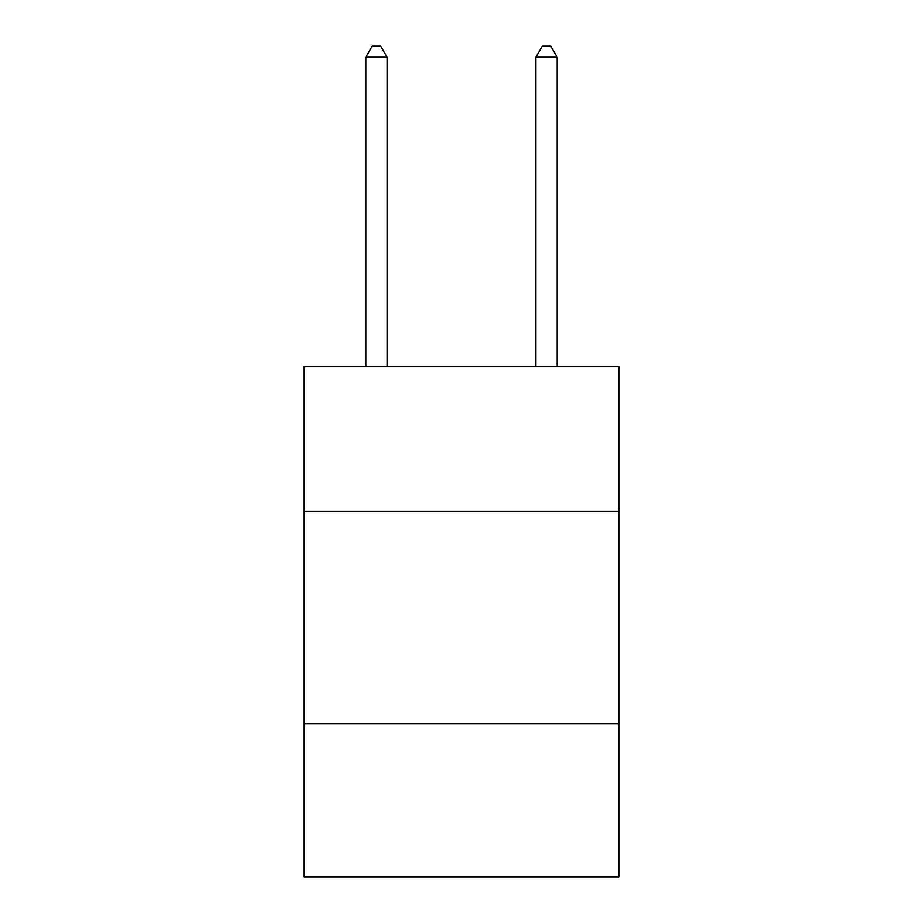 <?xml version="1.0" encoding="UTF-8"?>
<svg xmlns="http://www.w3.org/2000/svg" width="923" height="923" viewBox="0 0 923 923"><rect width="100%" height="100%" fill="white"/><g stroke="black" fill="none" stroke-linecap="round" stroke-linejoin="round"><path stroke-width="1.38" d="M618.802 511.238L618.802 366.696L304.198 366.696L304.198 511.238L618.802 511.238L618.802 876.85L304.198 876.85L304.198 511.238M618.802 723.805L304.198 723.805M387.106 366.696L387.106 57.203L365.843 57.203L365.843 366.696M365.843 57.203L372.223 46.15L380.726 46.15L387.106 57.203M557.157 366.696L557.157 57.203L535.894 57.203L535.894 366.696M535.894 57.203L542.274 46.15L550.777 46.15L557.157 57.203"/></g></svg>
